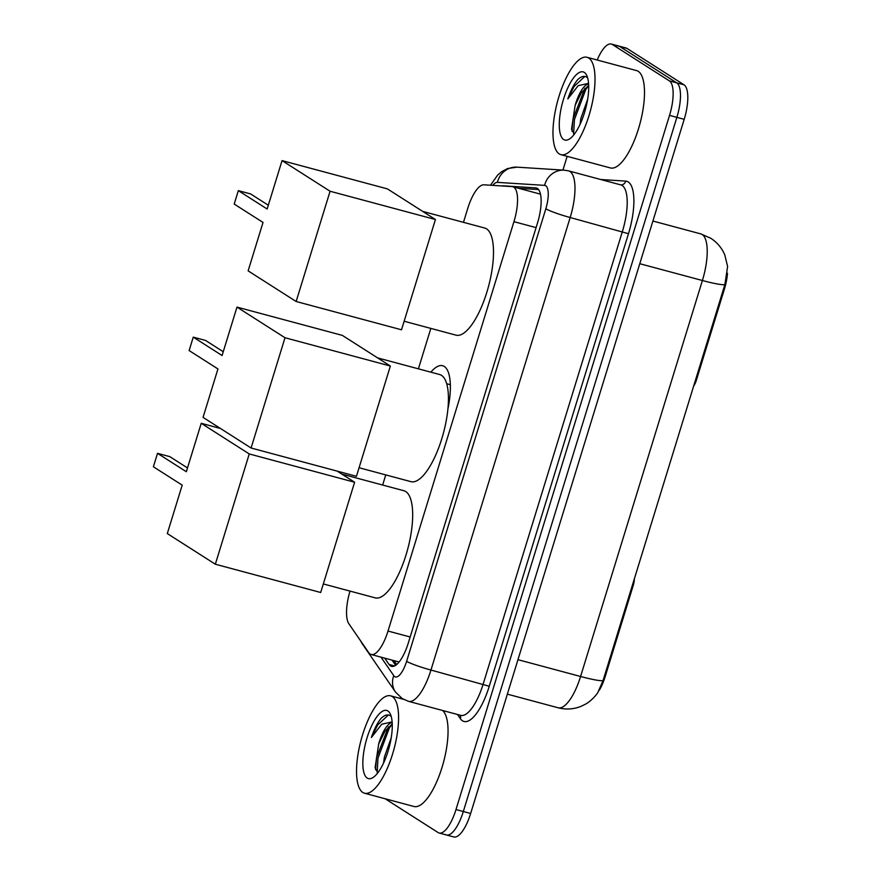 <?xml version="1.0" encoding="UTF-8"?>
<svg xmlns="http://www.w3.org/2000/svg" width="881" height="881" viewBox="0 0 881 881"><rect width="100%" height="100%" fill="white"/><g stroke="black" fill="none" stroke-linecap="round" stroke-linejoin="round"><path stroke-width="1.32" d="M350.021 591.107A30.24 10.242 -75 0 0 348.876 623.781L368.721 652.623A30.24 10.242 -75 0 0 370.152 654.065A30.24 10.242 -75 0 0 371.165 654.506A30.24 10.242 -75 0 0 388.014 631.049L513.942 221.682A30.24 10.242 -75 0 0 512.786 186.717A30.24 10.242 -75 0 0 512.092 186.607L483.911 184.812A30.24 10.242 -75 0 0 467.756 208.39L463.472 222.331M430.853 372.178A48.895 16.563 105 0 1 442.647 365.725A48.895 16.563 105 0 1 444.266 366.452A48.895 16.563 105 0 1 447.911 409.048M727.486 273.264A27.223 9.217 105 0 1 724.369 289.199L696.364 380.218A10.076 3.414 -75 0 1 693.534 386.263M632.305 585.281L633.208 585.524L605.203 676.542A27.223 9.217 105 0 1 599.256 690.319M633.208 585.524A10.076 3.414 -75 0 0 634.408 578.432M430.842 328.404L418.398 368.842M385.768 474.903L382.651 485.046M603.045 680.606A35.284 3.524 17.1 0 1 580.579 676.487A40.328 13.656 -75 0 1 558.114 707.773C566.12 709.833 573.905 709.293 581.493 706.144L585.237 704.293C586.669 703.589 592.219 700.34 597.637 692.951L603.045 680.606L724.865 284.629L727.618 266.469L724.788 254.928C721.88 248.035 717.233 242.495 710.846 238.311L700.847 233.906L652.909 221.032M597.197 60.018A30.24 10.242 105 0 1 611.348 44.05L618.671 46.021A30.24 10.242 105 0 1 619.684 46.462L676.718 82.847A30.24 10.242 105 0 1 676.872 117.36L463.318 811.522A30.24 10.242 105 0 1 446.469 834.979L453.803 836.95A30.24 10.242 105 0 0 470.652 813.482L684.196 119.331A30.24 10.242 105 0 0 684.041 84.818L627.008 48.433A30.24 10.242 105 0 0 626.006 47.981L618.671 46.021A30.24 10.242 105 0 1 619.684 46.462L676.718 82.847A30.24 10.242 105 0 1 676.872 117.36L463.318 811.522A30.24 10.242 105 0 1 446.469 834.979A30.24 10.242 105 0 1 445.467 834.538M384.7 658.14L389.061 664.472A30.24 10.242 -75 0 0 390.481 665.904A30.24 10.242 -75 0 0 391.494 666.355A30.24 10.242 -75 0 0 408.344 642.888L537.531 222.948A30.24 10.242 -75 0 0 536.364 187.994A30.24 10.242 -75 0 0 535.67 187.884L503.271 185.814A30.24 10.242 -75 0 0 501.928 185.957M611.348 44.05A30.24 10.242 105 0 1 612.35 44.502L669.384 80.887A30.24 10.242 105 0 1 669.538 115.389L455.995 809.551A30.24 10.242 105 0 1 439.145 833.019A30.24 10.242 105 0 1 438.132 832.567L385.14 798.759M400.392 698.468L400.69 697.51M562.937 170.088L567.166 156.344M518.656 188.303L538.577 189.569M395.624 665.331L392.034 660.111M392.298 696.585A50.404 17.08 105 0 1 393.322 751.537A50.404 17.08 105 0 1 364.481 793.208A50.404 17.08 105 0 1 362.807 792.46A50.404 17.08 105 0 1 361.783 737.518A50.404 17.08 105 0 1 390.624 695.836A50.404 17.08 105 0 1 392.298 696.585M442.603 710.493A50.404 17.08 105 0 1 442.394 766.195A50.404 17.08 105 0 1 413.949 806.489L364.481 793.208M390.393 715.857C387.838 714.084 384.766 714.887 381.198 718.268C377.453 722.706 374.194 729.116 371.397 737.474L381.759 724.215L392.133 721.891M392.243 723.94L385.008 731.153L378.709 743.905A25.208 8.535 105 0 1 392.177 722.552M378.709 743.905L375.108 767.648L377.806 772.824M367.223 778.077A35.284 11.949 105 0 1 367.047 737.826A35.284 11.949 105 0 1 387.871 710.967A35.284 11.949 105 0 1 390.239 713.841A35.284 11.949 105 0 1 389.094 747.628A35.284 11.949 105 0 1 373.17 777.438A35.284 11.949 105 0 1 367.223 778.077M391.23 737.716L384.424 756.944L383.576 762.979M388.433 726.825L376.528 757.726L375.548 769.708M392.254 724.017L389.325 728.08L377.982 758.123L377.2 772.472M388.4 714.998L377.685 724.964L371.397 737.474M588.739 58.036A50.404 17.08 105 0 1 589.763 112.988A50.404 17.08 105 0 1 560.922 154.66A50.404 17.08 105 0 1 559.248 153.922A50.404 17.08 105 0 1 558.224 98.969A50.404 17.08 105 0 1 587.065 57.298A50.404 17.08 105 0 1 588.739 58.036M587.065 57.298L636.534 70.579A50.404 17.08 105 0 1 638.218 71.317A50.404 17.08 105 0 1 639.243 126.269A50.404 17.08 105 0 1 610.401 167.941L560.922 154.66M586.834 77.308C584.279 75.535 581.207 76.339 577.639 79.719C573.905 84.169 570.635 90.567 567.838 98.925L578.2 85.666L588.574 83.343M588.695 85.391L581.449 92.604L575.15 105.357A25.208 8.535 105 0 1 588.618 84.003M575.15 105.357L571.549 129.1L574.247 134.286M563.675 139.539A35.284 11.949 105 0 1 563.488 99.278A35.284 11.949 105 0 1 584.312 72.418A35.284 11.949 105 0 1 586.68 75.303A35.284 11.949 105 0 1 585.535 109.079A35.284 11.949 105 0 1 569.611 138.89A35.284 11.949 105 0 1 563.675 139.539M587.682 99.168L580.865 118.395L580.028 124.43M584.874 88.276L572.969 119.188L571.989 131.159M588.695 85.468L585.766 89.532L574.423 119.574L573.641 133.934M584.841 76.449L574.137 86.415L567.838 98.925M341.839 474.088L403.927 490.75A55.448 18.787 105 0 1 405.778 491.576A55.448 18.787 105 0 1 406.901 552.024A55.448 18.787 105 0 1 375.185 597.858L323.316 583.938M186.332 471.731L157.512 453.341L153.382 466.765L182.202 485.145L167.302 533.567L215.338 564.214L249.257 453.946L201.22 423.309L186.332 471.731M187.499 467.932L169.791 456.633L157.512 453.341M201.22 423.309L220.47 428.474M249.257 453.946L354.614 482.237L337.192 471.126M354.614 482.237L320.695 592.495L215.338 564.214M422.66 211.385L484.748 228.047A55.448 18.787 105 0 1 486.598 228.873A55.448 18.787 105 0 1 487.722 289.309A55.448 18.787 105 0 1 455.995 335.154L404.137 321.235M267.152 209.017L238.333 190.637L234.203 204.062L263.023 222.441L248.123 270.863L296.148 301.5L330.078 191.243L282.041 160.606L267.152 209.017M268.32 205.229L250.611 193.93L238.333 190.637M282.041 160.606L387.398 188.886L435.434 219.523L401.505 329.791L296.148 301.5M330.078 191.243L435.434 219.523M377.586 357.884L439.685 374.546A55.448 18.787 105 0 1 441.524 375.372A55.448 18.787 105 0 1 442.658 435.82A55.448 18.787 105 0 1 410.931 481.654L359.074 467.734M222.078 355.528L193.258 337.137L189.129 350.561L217.948 368.941L203.048 417.363L251.085 448.011L285.004 337.742L236.978 307.106L222.078 355.528M223.245 351.728L205.537 340.429L193.258 337.137M236.978 307.106L342.335 335.386L390.36 366.033L356.442 476.291L251.085 448.011M285.004 337.742L390.36 366.033M695.461 379.975L696.364 380.218M724.369 289.199L723.466 288.957M605.203 676.542L604.3 676.3M410.15 636.985L388.014 631.049M536.089 227.617L513.942 221.682M724.865 284.629A35.284 3.524 -162.9 0 1 702.399 280.51A40.328 13.656 -75 0 0 702.19 234.5A40.328 13.656 -75 0 0 700.847 233.906M517.962 659.682L580.579 676.487L702.399 280.51L639.782 263.705M684.196 119.331L669.538 115.389M684.041 84.818L669.384 80.887M470.652 813.482L455.995 809.551M627.008 48.433L612.35 44.502M381.01 657.16L393.774 675.683A20.164 6.828 -75 0 0 394.721 676.641A20.164 6.828 -75 0 0 406.626 661.301L545.846 208.753A20.164 6.828 -75 0 0 545.746 185.748A20.164 6.828 -75 0 0 544.612 185.373L497.413 182.367A20.164 6.828 -75 0 0 492.787 185.373M544.612 185.373A20.164 18.93 93.6 0 1 564.214 170.176L568.619 170.892A40.328 13.656 105 0 1 569.963 171.498A40.328 13.656 105 0 1 570.172 217.508L430.952 670.045A40.328 13.656 105 0 1 408.487 701.331L460.708 715.35A40.328 13.656 -75 0 0 483.173 684.063L622.393 231.527A40.328 13.656 -75 0 0 622.184 185.517A40.328 13.656 -75 0 0 620.841 184.911A5.044 4.735 -86.4 0 0 625.697 181.101A45.372 15.362 105 0 1 628.472 233.707L489.252 686.255L430.952 670.045A20.164 2.015 -162.9 0 1 406.626 661.301M489.252 686.255A45.372 15.362 105 0 1 462.47 720.779A45.372 15.362 105 0 1 460.334 718.632L457.481 714.491M600.721 179.515L625.697 181.101M545.846 208.753A20.164 2.015 -162.9 0 0 570.172 217.508L628.472 233.707M460.289 715.24A5.044 4.559 -34.5 0 1 460.334 718.632M564.214 170.176L517.026 167.159A20.164 18.93 93.6 0 0 497.413 182.367M360.692 640.95A20.164 18.226 145.5 0 0 362.223 643.725L395.481 692.037A20.164 18.226 145.5 0 1 393.774 675.683M394.545 665.948L389.061 664.472M504.384 186.122L503.271 185.814M537.025 188.248L535.67 187.884M393.961 660.629L396.648 664.538M399.082 662.005L371.165 654.506M540.494 194.161L512.786 186.717M558.114 707.773L507.357 694.151M395.481 692.037L402.199 698.567L408.487 701.331M568.619 170.892L620.841 184.911M439.145 833.019L446.469 834.979M517.026 167.159L507.621 168.535L501.752 171.619L497.578 175.187L490.508 185.23M360.263 640.322L362.223 643.725M390.624 695.836L403.388 699.272M446.711 383.742L450.345 384.722"/></g></svg>
